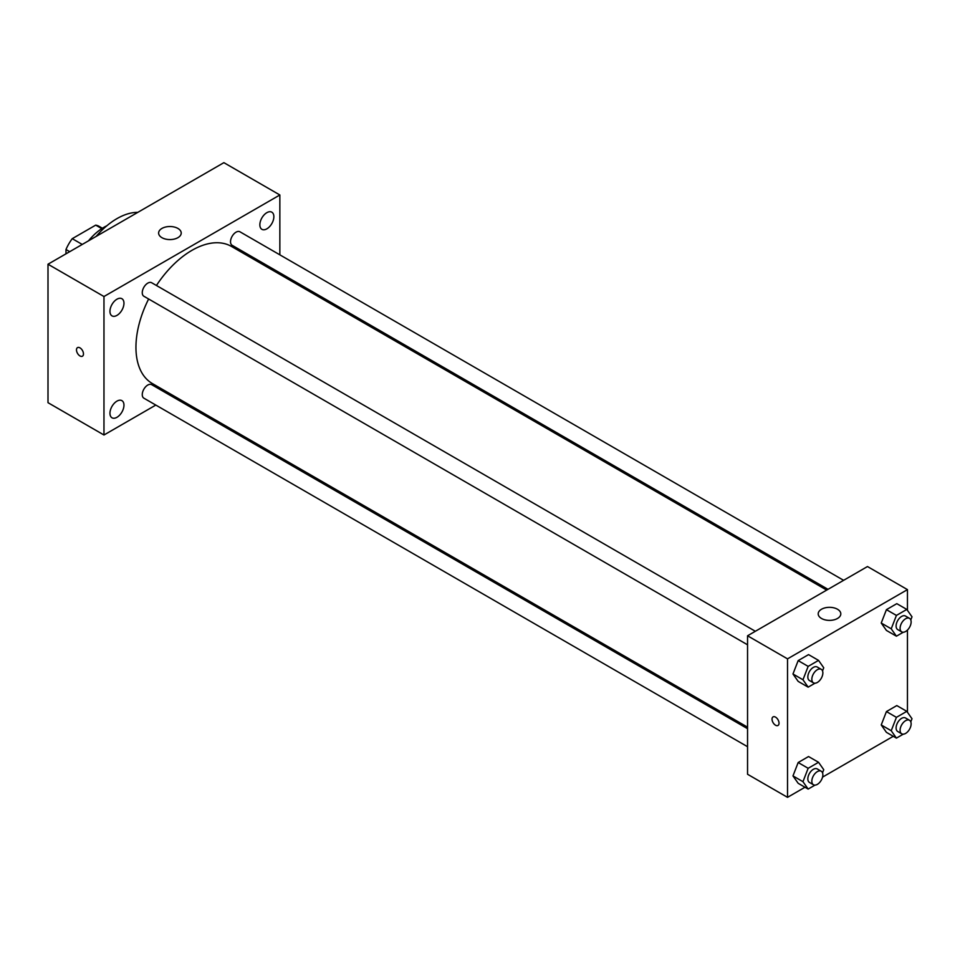 <?xml version="1.0" encoding="UTF-8"?>
<svg xmlns="http://www.w3.org/2000/svg" width="960" height="960" viewBox="0 0 960 960"><rect width="100%" height="100%" fill="white"/><g stroke="black" fill="none" stroke-linecap="round" stroke-linejoin="round"><path stroke-width="1.44" d="M82.236 244.44L72.252 238.668L95.7 225.132A30.372 17.532 120 0 1 99.156 226.368L102.396 228.24M65.988 253.824L65.988 249.516A30.372 17.532 120 0 1 72.252 238.668M69.72 251.664L65.988 249.516M101.772 228.636L95.7 225.132M88.488 240.84A45.228 26.112 -60 0 1 106.836 225.78M96.108 236.436A65.016 37.536 -60 0 1 137.796 212.364M155.808 405.072L103.968 435L48 402.684L48 264.216L223.884 162.66L279.852 194.976L279.852 254.832M266.856 212.664A9.9 5.724 120 0 0 260.388 221.388A9.9 5.724 120 0 0 261.912 229.332A9.9 5.724 120 0 0 271.812 223.608A9.9 5.724 120 0 0 271.812 212.172A9.9 5.724 120 0 0 266.856 212.664M116.952 299.208A9.9 5.724 120 0 0 110.484 307.944A9.9 5.724 120 0 0 112.008 315.876A9.9 5.724 120 0 0 121.908 310.164A9.9 5.724 120 0 0 121.908 298.716A9.9 5.724 120 0 0 116.952 299.208M116.952 401.136A9.9 5.724 120 0 0 110.484 409.86A9.9 5.724 120 0 0 112.008 417.792A9.9 5.724 120 0 0 121.908 412.08A9.9 5.724 120 0 0 121.908 400.644A9.9 5.724 120 0 0 116.952 401.136M103.968 435L103.968 296.52L48 264.216M103.968 296.52L279.852 194.976M177.912 237.672A11.304 6.528 180 0 1 165.6 239.088A11.304 6.528 180 0 1 158.616 233.052A11.304 6.528 180 0 1 169.92 226.524A11.304 6.528 180 0 1 181.224 233.052A11.304 6.528 180 0 1 177.912 237.672M172.728 395.304L171.408 396.06M83.472 353.928A4.944 2.856 60 0 1 82.452 356.196A4.944 2.856 60 0 1 77.508 353.34A4.944 2.856 60 0 1 77.508 347.628A4.944 2.856 60 0 1 81.324 348.948A4.944 2.856 60 0 1 83.472 353.928M82.452 356.196A4.944 2.856 60 0 1 77.508 353.34A4.944 2.856 60 0 1 77.508 347.628M279.852 272.844L279.852 274.368M843.612 580.32L239.94 231.792A7.8 4.5 120 0 0 236.04 232.176A7.8 4.5 120 0 0 230.52 241.728A7.8 4.5 120 0 0 232.14 245.304L828.012 589.332M747.552 728.688L151.68 384.672A7.8 4.5 120 0 0 147.78 385.056A7.8 4.5 120 0 0 142.26 394.608A7.8 4.5 120 0 0 143.88 398.184L747.552 746.712M755.352 631.284L151.68 282.744A7.8 4.5 120 0 0 147.78 283.14A7.8 4.5 120 0 0 142.68 290.004A7.8 4.5 120 0 0 143.88 296.256L747.552 644.796M148.632 299.004A79.14 45.696 120 0 0 135.948 347.292A79.14 45.696 120 0 0 152.34 383.532L747.552 727.176M826.692 590.088L231.48 246.444A79.14 45.696 120 0 0 156.432 285.492M804.996 787.248L787.524 797.34L747.552 774.264L747.552 635.784L867.48 566.544L907.452 589.62L907.452 610.344M893.268 736.296L822.552 777.12M886.428 630.432L881.232 623.04L886.428 609.66L896.808 603.66L886.428 609.66L881.232 623.04L886.428 630.432L896.424 636.192L891.228 628.812L896.424 615.42L906.804 609.432L912 616.812L910.788 619.932M798.168 783.3L792.972 775.92L798.168 762.528L808.548 756.54L798.168 762.528L792.972 775.92L798.168 783.3L808.152 789.072L802.968 781.68L808.152 768.3L818.544 762.3L823.74 769.692L822.528 772.812M907.452 630.06L907.452 712.26M787.524 797.34L787.524 658.86L907.452 589.62M886.428 732.348L881.232 724.956L886.428 711.576L896.808 705.576L886.428 711.576L881.232 724.956L886.428 732.348L896.424 738.12L891.228 730.728L896.424 717.348L906.804 711.348L912 718.74L910.788 721.848M798.168 681.384L792.972 673.992L798.168 660.612L808.548 654.612L798.168 660.612L792.972 673.992L798.168 681.384L808.152 687.156L802.968 679.764L808.152 666.384L818.544 660.384L823.74 667.776L822.528 670.896M787.524 658.86L747.552 635.784M821.508 618.468A11.304 6.528 180 0 1 818.196 613.86A11.304 6.528 180 0 1 829.5 607.332A11.304 6.528 180 0 1 840.804 613.86A11.304 6.528 180 0 1 833.832 619.884A11.304 6.528 180 0 1 821.508 618.468M779.028 723.192A4.944 2.856 60 0 1 778.008 725.46A4.944 2.856 60 0 1 773.064 722.604A4.944 2.856 60 0 1 773.064 716.892A4.944 2.856 60 0 1 776.868 718.212A4.944 2.856 60 0 1 779.028 723.192M778.008 725.46A4.944 2.856 60 0 1 773.064 722.604A4.944 2.856 60 0 1 773.064 716.892M815.016 683.196L808.152 687.156M821.244 669.324L817.248 667.02A7.8 4.5 120 0 0 811.236 669.108A7.8 4.5 120 0 0 807.84 676.956A7.8 4.5 120 0 0 809.448 680.532L813.444 682.836A7.8 4.5 120 0 0 821.244 678.336A7.8 4.5 120 0 0 821.244 669.324A7.8 4.5 120 0 0 815.232 671.412A7.8 4.5 120 0 0 811.836 679.26A7.8 4.5 120 0 0 813.444 682.836M802.968 679.764L792.972 673.992M808.152 666.384L798.168 660.612M818.544 660.384L808.548 654.612M903.276 632.244L896.424 636.192M909.516 618.36L905.52 616.056A7.8 4.5 120 0 0 899.508 618.144A7.8 4.5 120 0 0 896.1 625.992A7.8 4.5 120 0 0 897.708 629.568L901.716 631.872A7.8 4.5 120 0 0 909.516 627.372A7.8 4.5 120 0 0 909.516 618.36A7.8 4.5 120 0 0 903.504 620.46A7.8 4.5 120 0 0 900.096 628.308A7.8 4.5 120 0 0 901.716 631.872M891.228 628.812L881.232 623.04M896.424 615.42L886.428 609.66M906.804 609.432L896.808 603.66M815.016 785.112L808.152 789.072M821.244 771.24L817.248 768.936A7.8 4.5 120 0 0 811.236 771.024A7.8 4.5 120 0 0 807.84 778.872A7.8 4.5 120 0 0 809.448 782.448L813.444 784.752A7.8 4.5 120 0 0 821.244 780.252A7.8 4.5 120 0 0 821.244 771.24A7.8 4.5 120 0 0 815.232 773.328A7.8 4.5 120 0 0 811.836 781.188A7.8 4.5 120 0 0 813.444 784.752M802.968 781.68L792.972 775.92M808.152 768.3L798.168 762.528M818.544 762.3L808.548 756.54M903.276 734.16L896.424 738.12M909.516 720.288L905.52 717.972A7.8 4.5 120 0 0 899.508 720.06A7.8 4.5 120 0 0 896.1 727.92A7.8 4.5 120 0 0 897.708 731.484L901.716 733.8A7.8 4.5 120 0 0 909.516 729.288A7.8 4.5 120 0 0 909.516 720.288A7.8 4.5 120 0 0 903.504 722.376A7.8 4.5 120 0 0 900.096 730.224A7.8 4.5 120 0 0 901.716 733.8M891.228 730.728L881.232 724.956M896.424 717.348L886.428 711.576M906.804 711.348L896.808 705.576"/></g></svg>
